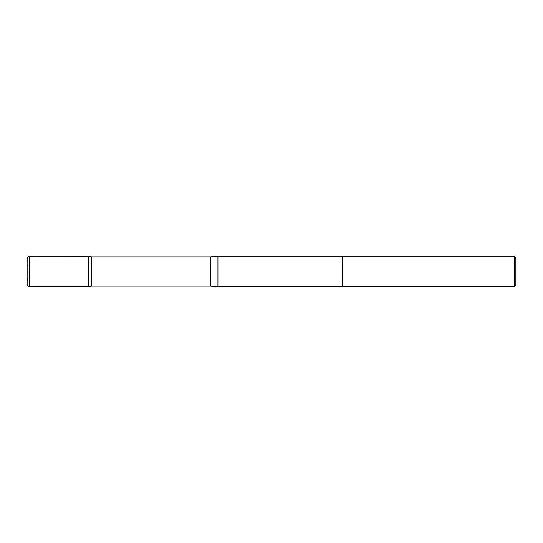 <?xml version="1.0" encoding="UTF-8"?>
<svg xmlns="http://www.w3.org/2000/svg" width="543" height="543" viewBox="0 0 543 543"><rect width="100%" height="100%" fill="white"/><g stroke="black" fill="none" stroke-linecap="round" stroke-linejoin="round"><path stroke-width="0.41" stroke-dasharray="2.71 2.04" d="M515.85 257.694L515.85 285.306M514.384 256.228L514.384 286.772M342.687 286.772L342.687 256.228L342.687 286.772M217.926 256.228L217.926 286.772M91.672 256.839L91.672 286.161M88.237 271.5L88.237 286.765L88.237 271.5M210.412 256.839L210.412 286.161M27.15 284.328L27.15 271.5L27.157 284.118L28.263 271.5L27.157 258.882L27.157 271.5L27.15 258.672M29.593 256.228L29.593 286.772"/><path stroke-width="0.81" d="M514.384 256.228L514.384 286.772L515.85 285.306L515.85 257.694L514.384 256.228L342.687 256.228L342.687 286.772L342.687 256.228L217.926 256.228L210.412 256.839L91.672 256.839L88.237 256.235L88.237 286.765L88.237 256.235L29.593 256.228C28.107 256.371 27.293 257.185 27.15 258.672L27.15 284.328C27.293 285.815 28.107 286.629 29.593 286.772L29.593 256.228M514.384 286.772L217.926 286.772L217.926 256.228M217.926 286.772L210.412 286.161L91.672 286.161L91.672 256.839M210.412 286.161L210.412 256.839M27.15 284.328L27.15 258.672M91.672 286.161L88.237 286.765L29.593 286.772"/></g></svg>
